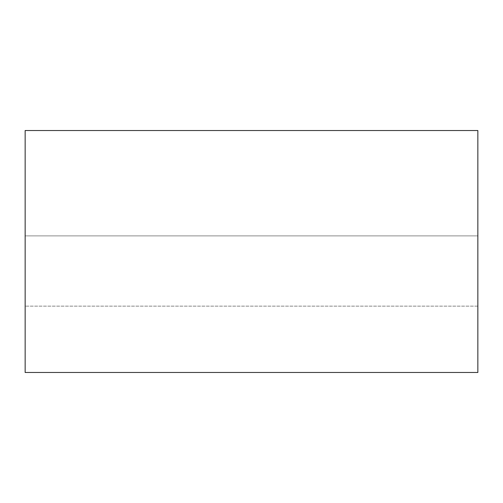 <?xml version="1.0" encoding="UTF-8"?>
<svg xmlns="http://www.w3.org/2000/svg" width="503" height="503" viewBox="0 0 503 503"><rect width="100%" height="100%" fill="white"/><g stroke="black" fill="none" stroke-linecap="round" stroke-linejoin="round"><path stroke-width="0.38" stroke-dasharray="2.52 1.89" d="M25.15 372.478L477.85 372.478L25.15 372.478L25.15 130.522L477.85 130.522L477.85 372.478L477.85 130.522L25.15 130.522L25.15 372.478M477.85 235.888L477.85 306.138L477.85 235.888L477.85 306.138L477.85 235.888L477.85 306.138L477.85 235.888L25.15 235.888L25.15 306.138L25.15 235.888L25.15 306.138L25.15 235.888L25.15 306.138L25.15 235.888L477.85 235.888L477.85 306.138L477.85 235.888L25.15 235.888L25.15 306.138L25.15 235.888L477.85 235.888M477.85 306.138L25.15 306.138L477.85 306.138"/><path stroke-width="0.75" d="M477.85 372.478L25.15 372.478L477.85 372.478L477.85 130.522L25.15 130.522L477.85 130.522L477.85 372.478M25.15 130.522L25.15 372.478L25.15 130.522"/></g></svg>
